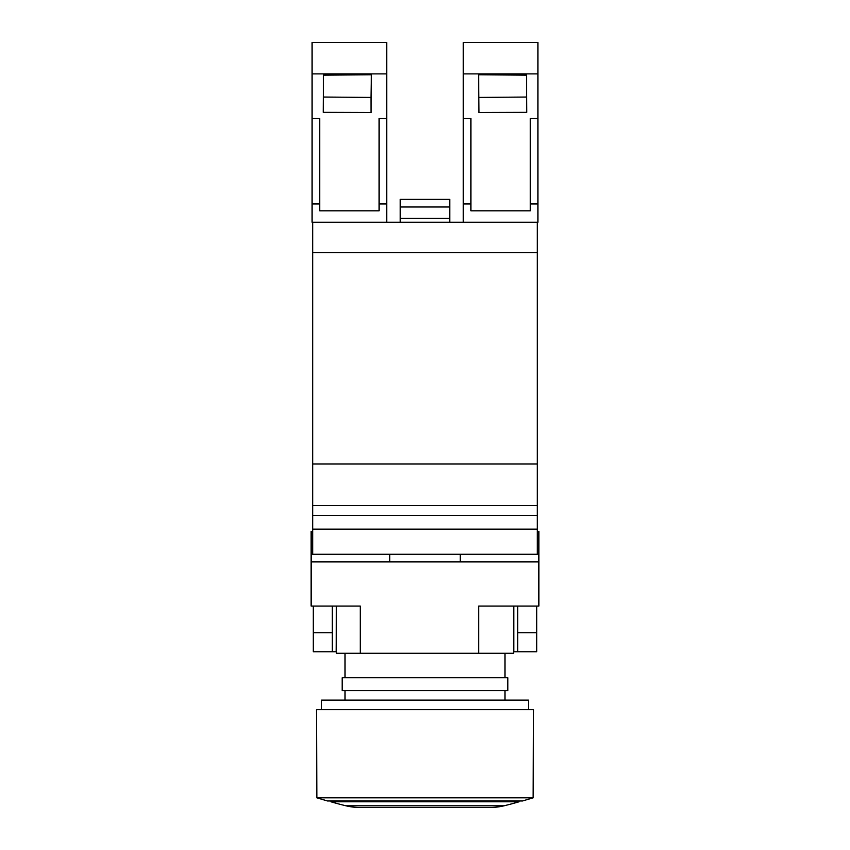<?xml version="1.0" encoding="UTF-8"?>
<svg xmlns="http://www.w3.org/2000/svg" width="850" height="850" viewBox="0 0 850 850"><rect width="100%" height="100%" fill="white"/><g stroke="black" fill="none" stroke-linecap="round" stroke-linejoin="round"><path stroke-width="1.27" d="M336.462 651.759L313.31 651.759L313.31 606.071L311.142 606.071L311.142 531.431L312.672 531.431M313.31 606.071L332.35 606.071L332.35 632.719L313.31 632.719M311.142 561.893L538.858 561.893L538.858 606.071L536.69 606.071L536.69 651.759L517.65 651.759L517.65 606.071L478.688 606.071L478.688 653.289L360.262 653.289L360.262 606.071L332.35 606.071M517.65 606.071L536.69 606.071M537.327 531.431L538.858 531.431L538.858 561.893M460.233 561.893L460.233 554.274M389.767 554.274L389.767 561.893M311.142 554.274L537.327 554.274L537.327 222.232L537.901 222.232L537.901 203.958L530.283 203.958M312.672 554.274L312.672 222.232L537.327 222.232M319.717 203.958L312.099 203.958L312.099 222.232L312.672 222.232M386.729 222.232L386.729 203.958L379.111 203.958M312.099 203.958L312.099 42.5L386.729 42.5L386.729 73.886L312.099 73.886M312.099 118.554L319.717 118.554L319.717 210.811L379.111 210.811L379.111 118.554L386.729 118.554L386.729 203.958M386.729 73.886L386.729 118.554M371.386 74.757L371.195 112.508L323.212 112.349L323.393 75.172L371.386 74.757L370.993 97.431L323.287 97.038M355.268 42.5L352.474 42.5M346.821 42.5L344.038 42.5M538.858 554.274L537.327 554.274M345.036 677.726L345.036 653.289M504.964 653.289L504.964 677.726M342.178 677.726L507.822 677.726L507.822 690.604L342.178 690.604L342.178 677.726M345.036 700.124L345.036 690.604M504.964 690.604L504.964 700.124M321.619 709.644L321.619 700.124L528.381 700.124L528.381 709.644M316.859 797.821L316.476 709.644L533.524 709.644L533.141 797.821L522.516 800.976L327.484 800.976L316.859 797.821L533.141 797.821M519.053 800.976L519.053 801.794L330.947 801.794L330.947 800.976M330.947 801.794A335.856 335.856 0 0 0 345.918 805.789L504.082 805.789A335.856 335.856 0 0 0 519.053 801.794M489.728 807.5A60.924 60.924 0 0 0 504.082 805.789M345.918 805.789A60.924 60.924 0 0 0 360.272 807.5M513.538 606.071L513.538 653.289L478.688 653.289M360.262 653.289L336.462 653.289L336.462 606.071L336.164 651.759M536.69 632.719L517.65 632.719M513.538 651.759L517.65 651.759M332.35 651.759L332.35 632.719M312.672 529.146L537.327 529.146M312.672 515.44L537.327 515.44M312.672 505.538L537.327 505.538M312.672 464.015L537.327 464.015M312.672 252.694L537.327 252.694M470.889 203.958L463.271 203.958L463.271 222.232M463.271 203.958L463.271 42.5L537.901 42.5L537.901 203.958M463.271 118.554L470.889 118.554L470.889 210.811L530.283 210.811L530.283 118.554L537.901 118.554M537.901 73.886L463.271 73.886M478.614 74.757L526.607 75.172L526.788 112.349L478.805 112.508L478.614 74.757L478.986 112.508M502.127 42.5L500.353 42.5M497.516 42.5L494.689 42.5M482.524 42.5L477.434 42.5M526.713 97.038L479.007 97.431M371.014 112.508L370.993 97.431M449.756 206.996L449.756 199.389L400.244 199.389L400.244 206.996L449.756 206.996L449.756 222.232M400.244 222.232L400.244 206.996M400.244 218.429L449.756 218.429M513.836 606.071L513.836 651.759M360.262 807.5L489.738 807.5L360.262 807.5"/></g></svg>
